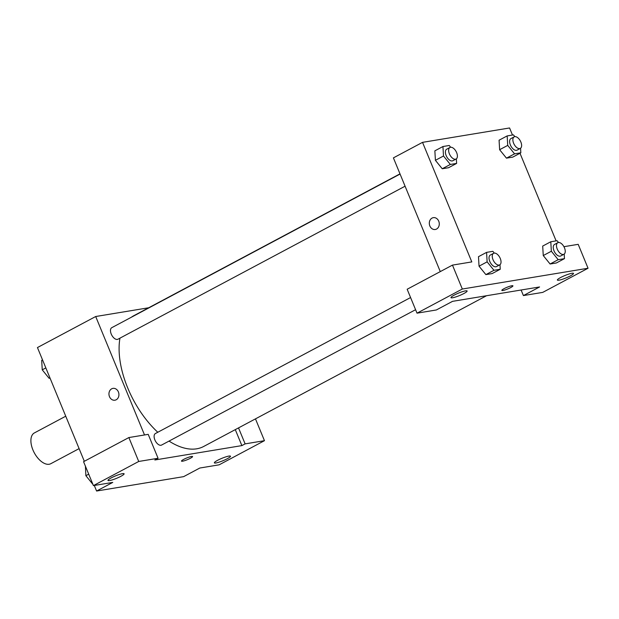 <?xml version="1.0" encoding="UTF-8"?>
<svg xmlns="http://www.w3.org/2000/svg" width="619" height="619" viewBox="0 0 619 619"><rect width="100%" height="100%" fill="white"/><g stroke="black" fill="none" stroke-linecap="round" stroke-linejoin="round"><path stroke-width="0.93" d="M65.746 416.208L34.385 432.921A17.44 9.44 61.9 0 0 32.915 449.912A17.44 9.44 61.9 0 0 50.789 463.708L79.108 448.62M255.469 418.87L264.46 440.682L219.157 464.823L199.813 468.026L183.634 476.645L96.587 491.029L94.289 485.458M84.323 461.287L37.45 347.561L95.697 316.518L148.715 307.759M217.586 460.327A8.72 1.315 157.6 0 0 214.36 462.85A8.72 1.315 157.6 0 0 222.925 460.745A8.72 1.315 157.6 0 0 230.492 456.203A8.72 1.315 157.6 0 0 225.819 456.876A8.72 1.315 157.6 0 0 217.586 460.327M238.524 427.899L245.116 443.877L264.46 440.682M235.29 429.625L241.874 445.603L245.116 443.877M116.194 399.773A5.997 4.96 80.6 0 1 114.917 400.207A5.997 4.96 80.6 0 1 109.045 395.1A5.997 4.96 80.6 0 1 112.96 388.376A5.997 4.96 80.6 0 1 118.655 392.686A5.997 4.96 80.6 0 1 116.194 399.773M144.521 434.964L95.697 316.518M128.868 437.556L138.726 461.464L158.069 458.269L148.212 434.352L128.868 437.556L83.565 461.697L93.423 485.606L112.766 482.41L96.587 491.029M112.96 388.376A5.997 4.96 -99.4 0 0 109.045 395.1A5.997 4.96 -99.4 0 0 114.917 400.207M111.203 477.907A8.72 1.315 157.6 0 0 107.977 480.429A8.72 1.315 157.6 0 0 116.542 478.332A8.72 1.315 157.6 0 0 124.102 473.783A8.72 1.315 157.6 0 0 119.428 474.456A8.72 1.315 157.6 0 0 111.203 477.907M93.423 485.606L138.726 461.464M158.069 458.269L154.835 459.994L241.874 445.603M191.48 456.466A5.997 0.905 -22.4 0 1 192.571 456.551A5.997 0.905 -22.4 0 1 187.371 459.669A5.997 0.905 -22.4 0 1 181.483 461.116A5.997 0.905 -22.4 0 1 185.112 458.679A5.997 0.905 -22.4 0 1 191.48 456.466M181.483 461.116A5.997 0.905 157.6 0 0 187.371 459.669A5.997 0.905 157.6 0 0 192.571 456.543M410.575 297.546L155.415 433.524A6.538 3.544 61.9 0 0 154.866 439.892A6.538 3.544 61.9 0 0 161.567 445.069L415.589 309.701M400.067 174.047L111.784 327.675A6.538 3.544 61.9 0 0 111.234 334.043A6.538 3.544 61.9 0 0 117.943 339.22L405.081 186.203M119.947 338.152A74.133 40.127 61.9 0 0 127.684 387.858A74.133 40.127 61.9 0 0 157.791 432.255M169.041 441.084A74.133 40.127 61.9 0 0 203.651 446.485L486.565 295.72M399.99 173.854L133.921 315.644A74.133 40.127 61.9 0 0 131.367 317.238M452.535 301.345L539.582 286.961L523.403 295.58L542.747 292.385L588.05 268.244L462.316 289.027L417.013 313.168L436.356 309.964L452.535 301.345M440.279 271.602L393.405 157.876L422.529 142.355L509.569 127.971L512.486 135.027M504.059 288.663A5.997 0.905 -22.4 0 1 509.716 286.295A5.997 0.905 -22.4 0 1 512.927 285.831A5.997 0.905 -22.4 0 1 507.735 288.957A5.997 0.905 -22.4 0 1 501.847 290.404A5.997 0.905 -22.4 0 1 504.059 288.663M560.597 277.536A8.72 1.315 -22.4 0 1 568.83 274.085A8.72 1.315 -22.4 0 1 573.496 273.412A8.72 1.315 -22.4 0 1 565.936 277.962A8.72 1.315 -22.4 0 1 557.371 280.059A8.72 1.315 -22.4 0 1 560.597 277.536M454.207 295.124A8.72 1.315 -22.4 0 1 462.439 291.665A8.72 1.315 -22.4 0 1 467.113 291A8.72 1.315 -22.4 0 1 459.546 295.542A8.72 1.315 -22.4 0 1 450.98 297.646A8.72 1.315 -22.4 0 1 454.207 295.124M501.839 290.404A5.997 0.905 157.6 0 0 507.727 288.949A5.997 0.905 157.6 0 0 512.927 285.831M417.013 313.168L407.163 289.251L452.466 265.11L471.802 261.914L422.529 142.355M452.466 265.11L462.316 289.027M588.05 268.244L578.192 244.335L563.924 246.687M521.105 290.009L523.403 295.58M564.203 254.084L564.466 258.649L556.38 262.967L550.098 264.004L543.258 255.562L542.701 246.068L550.794 241.758L557.077 240.721L558.508 242.486M520.571 148.235L520.842 152.8L512.749 157.118L506.466 158.155L499.626 149.713M456.35 158.851L456.621 163.416L448.527 167.726L442.245 168.763L435.405 160.329M499.982 264.7L500.245 269.265L492.159 273.575L485.876 274.612L479.036 266.178L478.487 256.684L486.573 252.374L492.856 251.329L494.287 253.101M519.991 153.257L556.11 240.876M436.557 229.053A5.997 4.96 80.6 0 1 435.273 229.494A5.997 4.96 80.6 0 1 429.4 224.388A5.997 4.96 80.6 0 1 433.315 217.656A5.997 4.96 80.6 0 1 439.01 221.973A5.997 4.96 80.6 0 1 436.557 229.053M433.323 217.656A5.997 4.96 -99.4 0 0 429.408 224.38A5.997 4.96 -99.4 0 0 435.273 229.494M456.621 163.416L450.338 164.453L443.498 156.003L442.949 146.525L449.232 145.48L450.663 147.252M449.943 147.469L446.709 149.194A6.538 3.544 61.9 0 0 446.152 155.57A6.538 3.544 61.9 0 0 452.86 160.739L456.095 159.013A6.538 3.544 61.9 0 0 456.141 151.578A6.538 3.544 61.9 0 0 449.943 147.469A6.538 3.544 61.9 0 0 449.394 153.845A6.538 3.544 61.9 0 0 456.095 159.013M448.527 167.726L442.245 168.763L435.412 160.321L434.855 150.835L442.949 146.525M450.338 164.453L442.245 168.763M443.498 156.003L435.412 160.321M520.842 152.8L514.559 153.845L507.719 145.395L507.162 135.909L513.445 134.872L514.876 136.637M514.165 136.861L510.93 138.586A6.538 3.544 61.9 0 0 510.373 144.954A6.538 3.544 61.9 0 0 517.082 150.131L520.316 148.405A6.538 3.544 61.9 0 0 520.362 140.97A6.538 3.544 61.9 0 0 514.165 136.861A6.538 3.544 61.9 0 0 513.615 143.229A6.538 3.544 61.9 0 0 520.316 148.405M512.749 157.118L506.466 158.155L499.634 149.705L499.076 140.219L507.162 135.909M514.559 153.845L506.466 158.155M507.719 145.395L499.634 149.705M500.245 269.265L493.962 270.302L487.13 261.86L486.573 252.374M493.567 253.318L490.333 255.043A6.538 3.544 61.9 0 0 489.784 261.419A6.538 3.544 61.9 0 0 496.484 266.588L499.726 264.87A6.538 3.544 61.9 0 0 499.773 257.427A6.538 3.544 61.9 0 0 493.567 253.318A6.538 3.544 61.9 0 0 493.018 259.694A6.538 3.544 61.9 0 0 499.726 264.87M492.159 273.575L485.876 274.612L479.036 266.17L487.13 261.86M493.962 270.302L485.876 274.612M564.466 258.649L558.183 259.694L551.351 251.244L550.794 241.758M557.789 242.71L554.554 244.435A6.538 3.544 61.9 0 0 554.005 250.803A6.538 3.544 61.9 0 0 560.706 255.98L563.94 254.254A6.538 3.544 61.9 0 0 563.994 246.819A6.538 3.544 61.9 0 0 557.789 242.71A6.538 3.544 61.9 0 0 557.239 249.078A6.538 3.544 61.9 0 0 563.94 254.254M556.38 262.967L550.098 264.004L543.258 255.554L551.351 251.244M558.183 259.694L550.098 264.004M50.046 378.124L49.079 378.279L42.247 369.837L41.69 360.351L42.533 359.894M49.93 377.83L49.079 378.279M45.845 367.918L42.247 369.837M92.711 484.128L85.871 475.686L85.407 466.153M88.71 474.169L85.871 475.686"/></g></svg>
